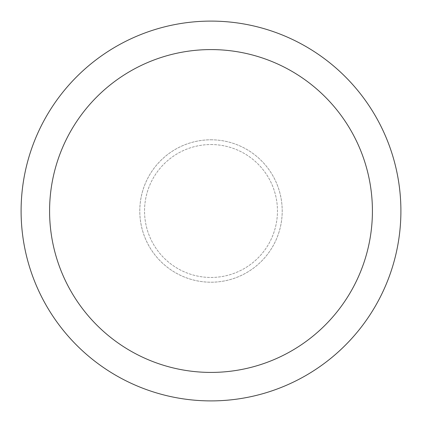 <?xml version="1.0" encoding="UTF-8"?>
<svg xmlns="http://www.w3.org/2000/svg" width="422" height="422" viewBox="0 0 422 422"><rect width="100%" height="100%" fill="white"/><g stroke="black" fill="none" stroke-linecap="round" stroke-linejoin="round"><path stroke-width="0.32" stroke-dasharray="2.11 1.58" d="M211 144.54A66.46 66.46 0 0 1 277.46 211A66.46 66.46 0 0 1 211 277.46A66.46 66.46 0 0 1 144.54 211A66.46 66.46 0 0 1 211 144.54A66.46 66.46 0 0 1 277.46 211A66.46 66.46 0 0 1 211 277.46A66.46 66.46 0 0 1 144.54 211A66.46 66.46 0 0 1 211 144.54M211 21.105A189.895 189.895 0 0 1 400.895 211A189.895 189.895 0 0 1 211 400.895A189.9 189.9 0 0 1 21.1 211A189.9 189.9 0 0 1 211 21.1A189.9 189.9 0 0 1 400.9 211A189.9 189.9 0 0 1 211 400.9A189.895 189.895 0 0 1 21.105 211A189.895 189.895 0 0 1 211 21.105M211 139.798A71.202 71.202 0 0 1 282.202 211A71.202 71.202 0 0 1 211 282.202A71.202 71.202 0 0 1 139.798 211A71.202 71.202 0 0 1 211 139.798A71.212 71.212 0 0 1 282.212 211A71.212 71.212 0 0 1 211 282.212A71.212 71.212 0 0 1 139.787 211A71.212 71.212 0 0 1 211 139.787"/><path stroke-width="0.63" d="M211 21.1A189.9 189.9 0 0 1 400.9 211A189.9 189.9 0 0 1 211 400.9A189.9 189.9 0 0 1 21.1 211A189.9 189.9 0 0 1 211 21.1M211 49.585A161.415 161.415 0 0 1 372.415 211A161.415 161.415 0 0 1 211 372.415A161.415 161.415 0 0 1 49.585 211A161.415 161.415 0 0 1 211 49.585"/></g></svg>
